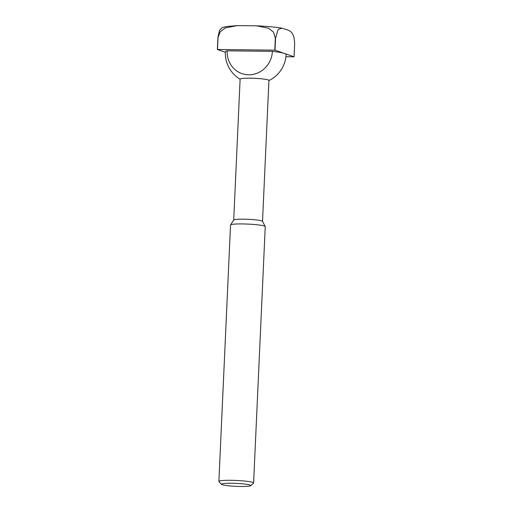<?xml version="1.0" encoding="UTF-8"?>
<svg xmlns="http://www.w3.org/2000/svg" width="512" height="512" viewBox="0 0 512 512"><rect width="100%" height="100%" fill="white"/><g stroke="black" fill="none" stroke-linecap="round" stroke-linejoin="round"><path stroke-width="0.77" d="M221.498 484.346L218.97 481.6A17.376 1.741 2.6 0 1 218.886 481.421L230.528 225.05A17.376 1.741 2.6 0 1 230.56 224.947L233.741 220.013A14.419 1.446 2.6 0 1 246.259 219.232A14.419 1.446 2.6 0 1 261.786 220.909A14.419 1.446 2.6 0 1 262.502 221.318L265.216 226.522A17.376 1.741 2.6 0 1 265.242 226.624L253.6 483.002A17.376 1.741 2.6 0 1 253.504 483.174L250.733 485.67A14.707 1.478 2.6 0 1 237.702 486.4A14.707 1.478 2.6 0 1 222.176 484.698A14.707 1.478 2.6 0 1 221.498 484.346A14.707 1.478 2.6 0 1 233.075 483.277A14.707 1.478 2.6 0 1 250.067 485.018A14.707 1.478 2.6 0 1 250.733 485.67M233.709 220.051L240.115 79.104A14.419 1.446 2.6 0 1 249.971 78.176A14.419 1.446 2.6 0 1 268.186 79.917A14.419 1.446 2.6 0 1 268.922 80.41L262.522 221.363M230.56 224.947A17.376 1.741 2.6 0 1 245.651 224.006A17.376 1.741 2.6 0 1 264.352 226.022A17.376 1.741 2.6 0 1 265.216 226.522M218.886 481.421A17.376 1.741 2.6 0 1 233.504 480.365A17.376 1.741 2.6 0 1 252.71 482.4A17.376 1.741 2.6 0 1 253.6 483.002M272.397 51.347A23.853 22.49 109.2 0 1 248.704 74.797A23.853 22.49 109.2 0 1 227.168 50.829L272.397 51.347A30.406 3.053 2.6 0 1 284.544 53.485A30.406 3.053 2.6 0 1 286.099 54.534A30.406 30.406 0 0 1 268.915 80.544M284.544 53.485L275.014 50.176L275.565 38.086L278.099 29.491L281.926 28.166L287.002 29.779C290.093 30.682 294.675 32.589 294.624 44.704L294.074 56.794L284.544 53.485M274.784 50.15L217.491 49.491L218.042 37.408L220.326 31.654L225.242 27.942L237.018 25.626L256.474 25.811L268.57 28.23L273.434 32.07L275.334 38.061L274.784 50.15A42.867 4.301 2.6 0 1 275.014 50.176M237.018 25.626L225.971 26.605L222.054 27.661L219.456 30.394L217.926 37.421L217.376 49.51A42.867 4.301 2.6 0 1 217.491 49.491M217.376 49.51L225.331 52.275M240.109 79.238A30.406 30.406 0 0 1 225.35 51.776A30.406 3.053 2.6 0 1 227.168 50.829M285.92 56.717L293.958 56.813A42.867 4.301 2.6 0 0 294.074 56.794M256.474 25.811C266.515 26.266 274.995 27.053 281.926 28.166"/></g></svg>
